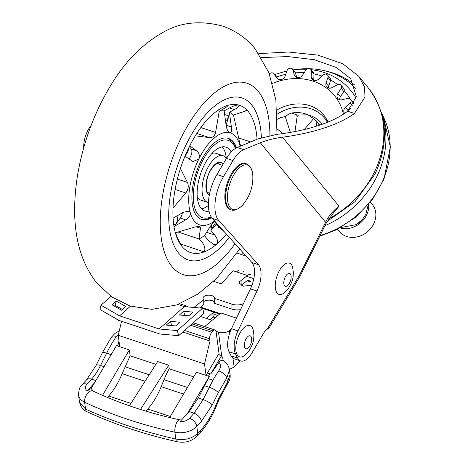 <?xml version="1.0" encoding="UTF-8"?>
<svg xmlns="http://www.w3.org/2000/svg" width="465" height="465" viewBox="0 0 465 465"><rect width="100%" height="100%" fill="white"/><g stroke="black" fill="none" stroke-linecap="round" stroke-linejoin="round"><path stroke-width="0.7" d="M382.149 115.448A89.617 76.045 140.6 0 1 376.726 176.77A89.617 76.045 140.6 0 1 324.925 225.699M293.142 69.849L297.402 69.314A82.247 69.791 140.6 0 1 307.888 68.704M344.612 113.384A4.848 4.115 140.6 0 1 344.606 113.384A4.848 4.115 140.6 0 1 345.478 107.357L350.099 103.061A2.912 2.47 -39.4 0 0 350.813 102.108A2.912 2.47 -39.4 0 0 350.906 99.917L350.715 99.493A2.912 2.47 -39.4 0 0 350.43 99.039A2.912 2.47 -39.4 0 0 347.93 98.313L342.007 99.748A4.848 4.115 140.6 0 1 337.846 98.534A4.848 4.115 140.6 0 1 337.834 93.564L341.205 88.362A2.912 2.47 -39.4 0 0 341.391 88.03A2.912 2.47 -39.4 0 0 341.2 85.374A2.912 2.47 -39.4 0 0 341.095 85.258L340.781 84.926A2.912 2.47 -39.4 0 0 337.631 84.613L332.103 87.565A4.848 4.115 140.6 0 1 326.674 86.839A4.848 4.115 140.6 0 1 326.081 83.066L327.941 77.376A2.912 2.47 -39.4 0 0 327.587 75.115A2.912 2.47 -39.4 0 0 326.918 74.574L326.5 74.359A2.912 2.47 -39.4 0 0 323.245 74.946L318.554 79.166A4.848 4.115 140.6 0 1 311.998 79.236A4.848 4.115 140.6 0 1 311.178 76.725L311.376 71.011A2.912 2.47 -39.4 0 0 310.882 69.506A2.912 2.47 -39.4 0 0 309.516 68.733A82.247 69.791 140.6 0 1 355.952 88.676M212.278 218.393A31.033 14.473 -71.6 0 1 211.999 218.068A31.033 14.473 -71.6 0 1 216.928 174.561L223.444 176.723A31.033 14.473 108.4 0 0 218.509 220.23A31.033 14.473 108.4 0 0 218.788 220.555L212.278 218.393L251.943 262.556L258.459 264.725L218.788 220.555M258.459 264.725A20.78 9.695 -71.6 0 1 258.645 264.94A20.78 9.695 -71.6 0 1 256.965 291.02L250.449 288.858A20.78 9.695 108.4 0 0 252.135 262.777A20.78 9.695 108.4 0 0 251.943 262.556M240.661 360.95L234.145 358.782A19.396 9.044 -71.6 0 1 231.099 355.87L237.615 358.038A19.396 9.044 108.4 0 0 240.661 360.95A19.396 9.044 108.4 0 0 251.989 352.883L263.521 333.388A11.637 5.429 108.4 0 1 267.154 329.232L269.032 328.15L300.041 276.274L299.722 274.757L325.547 222.27L260.336 142.772C266.584 140.209 273.961 138.355 282.453 137.216C302.634 134.501 320.141 130.101 334.992 124.016C342.752 120.801 349.238 117.285 354.452 113.466L347.617 111.193C342.653 115.07 336.271 118.622 328.476 121.853C313.904 127.811 296.653 131.99 276.721 134.391L257.686 139.006L237.231 147.475L243.741 149.637A27.156 12.665 108.4 0 0 233.006 160.559L226.49 158.391L216.928 174.561M354.452 113.466L365.008 96.958L364.455 86.827L358.73 76.26L342.571 63.682L317.717 55.102L288.3 52.01L258.784 53.62M339.055 206.216L333.824 212.395L325.994 223.531A7.76 1.936 -153.8 0 0 325.547 222.27A38.793 32.922 140.6 0 1 339.055 206.216L282.453 137.216M261.394 57.579L287.934 56.579L314.294 59.7L336.416 67.535L350.715 78.725L356.353 96.644L347.617 111.193M260.336 142.772L243.741 149.637M223.444 176.723L233.006 160.559M237.97 330.917A19.396 9.044 108.4 0 0 235.528 353.9L229.018 351.738A19.396 9.044 -71.6 0 1 231.46 328.749L237.97 330.917L256.965 291.02M237.615 358.038L235.528 353.9M226.49 158.391A27.156 12.665 -71.6 0 1 237.231 147.475M229.018 351.738L231.099 355.87M250.449 288.858L231.46 328.749M121.551 321.362L118.54 320.362A19.396 9.044 -71.6 0 1 116.483 318.949M118.569 307.266A19.396 9.044 108.4 0 0 118.546 308.51M200.624 307.121L220.131 313.602M275.251 286.231A16.49 7.69 -71.6 0 1 282.47 266.265A16.49 7.69 -71.6 0 1 292.578 267.079L293.392 272.542C293.101 277.117 293.456 280.197 288.399 288.492L283.917 293.136A16.49 7.69 -71.6 0 1 275.251 286.231M283.778 282.923A6.789 3.168 -71.6 0 1 285.737 276.076A6.789 3.168 -71.6 0 1 289.608 273.403A6.789 3.168 -71.6 0 1 291.154 276.774A6.789 3.168 -71.6 0 1 289.195 283.621A6.789 3.168 -71.6 0 1 285.324 286.289A6.789 3.168 -71.6 0 1 283.778 282.923M235.784 348.663A16.49 7.69 -71.6 0 1 243.003 328.697A16.49 7.69 -71.6 0 1 253.111 329.511L253.925 334.974C253.634 339.549 253.989 342.629 248.932 350.924L244.451 355.568A16.49 7.69 -71.6 0 1 235.784 348.663M244.311 345.35A6.789 3.168 -71.6 0 1 246.27 338.508A6.789 3.168 -71.6 0 1 250.141 335.835A6.789 3.168 -71.6 0 1 251.687 339.206A6.789 3.168 -71.6 0 1 249.728 346.053A6.789 3.168 -71.6 0 1 245.857 348.721A6.789 3.168 -71.6 0 1 244.311 345.35M343.699 88.431A2.912 2.47 140.6 0 1 343.804 88.548A2.912 2.47 140.6 0 1 343.995 91.204A2.912 2.47 140.6 0 1 343.809 91.535L341.205 88.362M309.516 68.733L309.033 68.646A2.912 2.47 -39.4 0 0 305.935 70.081L302.465 75.243A4.848 4.115 140.6 0 1 295.008 76.341A4.848 4.115 140.6 0 1 294.333 75.045L292.845 69.767A2.912 2.47 -39.4 0 0 292.439 68.994A2.912 2.47 -39.4 0 0 290.305 68.198L289.8 68.256A2.912 2.47 -39.4 0 0 287.108 70.424L285.138 76.097A4.848 4.115 140.6 0 1 284.9 76.673A4.848 4.115 140.6 0 1 277.082 78.399A4.848 4.115 140.6 0 1 276.908 78.166L273.856 73.761A2.912 2.47 -39.4 0 0 273.751 73.621A2.912 2.47 -39.4 0 0 270.845 73.028L270.351 73.22A2.912 2.47 -39.4 0 0 269.357 73.836M278.035 79.207L273.856 73.761M296.734 77.498L295.449 72.941L292.845 69.767M313.799 80.41A4.848 4.115 140.6 0 1 313.782 79.899L313.974 74.185L311.376 71.011M328.47 88.013A4.848 4.115 140.6 0 1 328.685 86.24L330.545 80.55L327.941 77.376M339.648 99.713A4.848 4.115 140.6 0 1 340.438 96.737L343.809 91.535M350.906 99.917L353.51 103.091L350.715 99.493M347.285 111.449A4.848 4.115 140.6 0 1 348.082 110.531L350.889 107.921M292.439 68.994L295.043 72.168A2.912 2.47 140.6 0 1 295.449 72.941M310.882 69.506L313.486 72.68A2.912 2.47 140.6 0 1 313.974 74.185M327.587 75.115L330.191 78.289A2.912 2.47 140.6 0 1 330.545 80.55M350.43 99.039L353.034 102.213A2.912 2.47 140.6 0 1 353.319 102.666M353.51 103.091A2.912 2.47 140.6 0 1 353.714 103.974M199.566 307.97L203.775 304.587L203.751 299.611L193.969 307.47M203.751 299.611A5.766 2.988 179.8 0 1 203.042 298.181A5.766 2.988 179.8 0 1 208.791 295.17A5.766 2.988 179.8 0 1 214.568 298.129A5.766 2.988 179.8 0 1 214.545 298.379L231.907 304.151A9.707 5.034 -0.2 0 0 243.346 303.779M251.803 285.69L250.443 285.237L243.201 286.231L239.504 283.208L239.952 281.749L239.649 281.651L247.351 275.478L233.035 270.717L221.456 283.906L213.708 281.331L221.113 283.795L222.491 282.726M241.085 285.498L247.374 280.453A3.877 1.808 -71.6 0 1 248.606 280.087A3.877 1.808 -71.6 0 1 249.13 280.517L250.955 282.023L253.024 282.011M240.579 309.591A9.707 5.034 179.8 0 1 231.93 309.126L231.907 304.151M214.545 298.379L214.568 303.354L231.93 309.126M203.763 301.721A5.766 2.988 179.8 0 1 210.006 300.204A5.766 2.988 179.8 0 1 214.568 302.855M241.858 254.675L242.445 251.978M250.443 274.571A9.707 4.528 108.4 0 0 247.351 275.478M239.952 281.749L239.963 284.551M186.994 306.842L187.226 306.243L188.412 306.97M187.226 306.243L179.792 303.773M219.207 354.905L216.039 331.324A4.848 2.261 108.4 0 0 215.609 330.412A4.848 2.261 108.4 0 0 215.068 330.022A4.848 2.261 108.4 0 0 213.046 330.929L191.958 323.919M145.812 411.089L147.736 408.985A45.779 21.349 108.4 0 0 161.186 386.671L164.011 379.696A51.208 23.884 -71.6 0 1 169.208 368.757L193.667 376.888M219.561 314.084L202.635 308.458M201.752 308.167L200.031 307.592M204.664 326.564L220.904 312.957L236.511 318.141M92.878 390.989L92.907 391.001C119.29 403.353 148.248 412.972 179.775 419.866A7.76 2.941 102.3 0 0 176.13 423.888A7.76 2.941 102.3 0 0 174.904 432.229A395.825 252.948 172.4 0 1 84.624 402.225A7.76 4.232 -64.9 0 1 87.153 393.919A7.76 4.232 -64.9 0 1 92.907 391.001A7.76 4.232 -64.9 0 1 93.07 391.088L91.221 388.444L116.483 345.6M116.483 345.629L129.346 349.901L102.538 395.343M209.285 376.47L196.433 372.198L169.591 417.692M116.477 345.582L119.738 346.669L118.22 335.294L204.519 363.973L206.036 375.348L218.3 354.603L221.561 355.684L210.738 374.029L218.98 362.345C221.015 364.67 220.939 367.507 218.742 370.855A77.591 36.189 108.4 0 0 212.924 380.231L208.035 378.603L187.395 413.588L189.197 411.624L198.235 397.988L209.297 376.447M231.355 328.97L229.286 330.702L229.629 333.289M216.062 331.307L218.504 332.115C222.677 333.219 226.269 332.748 229.286 330.702M209.291 376.429L208.477 376.162L209.924 373.761L210.738 374.029M207.477 372.947L209.924 373.761M221.561 355.684L222.781 358.102L223.095 360.451C221.852 359.887 220.48 360.515 218.98 362.345M187.395 413.588L179.868 421.825C183.942 421.801 187.151 420.61 189.499 418.256L194.079 413.246A7.76 4.743 42.4 0 1 201.386 421.325L196.8 426.335A17.455 11.154 172.4 0 1 174.904 432.229L175.817 439.065C143.069 431.601 112.978 421.604 85.537 409.066L79.474 402.056L78.544 395.093A17.455 11.154 -7.6 0 0 84.624 402.225L85.537 409.066A7.469 4.08 113.6 0 0 87.222 411.816C83.508 410.549 80.922 407.294 79.474 402.056M140.494 409.45L168.737 365.234L157.664 361.555L129.415 405.782M168.737 365.234L169.208 368.757M206.036 375.348L208.477 376.162M155.891 364.333L130.13 355.772L129.346 349.901M119.336 343.652L117.924 343.187L119.023 341.322M111.152 354.667L106.636 353.162A77.591 36.189 -71.6 0 1 116.157 336.759L118.453 334.318M91.221 388.444L87.06 390.978L94.587 382.747M130.938 403.405L108.659 396L107.38 397.401M108.659 396A45.779 21.349 108.4 0 0 122.109 373.686L145.051 381.306M130.13 355.772L122.109 373.686M189.499 418.256A7.76 4.743 42.4 0 1 196.8 426.335L197.741 433.38C192.08 438.652 184.774 440.547 175.817 439.065A7.475 2.837 103.7 0 0 177.275 441.75L177.275 441.75C144.755 434.473 114.739 424.493 87.222 411.816M201.386 421.325L212.226 404.969L218.323 392.611L226.897 377.847L227.49 382.288L230.07 374.616C230.564 377.516 229.646 380.713 227.327 384.212L227.327 384.212A6.365 3.081 36.5 0 0 227.49 382.288L218.591 398.668L219.155 399.33L227.327 384.212M218.742 370.855C222.723 372.424 225.444 374.755 226.897 377.847L229.443 369.902C228.809 365.92 226.781 362.822 223.363 360.613L223.095 360.451M232.948 358.16L234.128 367.03L229.361 369.361M219.155 399.33L216.295 406.294C211.837 417.093 206.332 426.074 199.787 433.235L200.537 430.375L197.741 433.38L196.974 436.275C191.574 441.361 185.006 443.192 177.275 441.75M234.128 367.03L240.283 360.823M190.499 325.209L211.802 332.289L213.046 330.929M211.802 332.289A4.848 2.261 108.4 0 0 209.703 338.816L184.57 330.458M204.519 363.973L210 341.031L209.703 338.816M121.568 321.274L118.22 335.294M215.214 317.723L213.051 317.008L210.133 319.676M206.384 318.432L213.726 312.143L214.01 314.282L217.812 315.543M210 341.031L182.826 332.004M213.051 317.008A1.941 0.907 108.4 0 0 214.01 314.282M121.563 310.231L125.771 306.505L116.198 301.041L111.984 304.767L121.563 310.231M100.986 305.232L119.557 315.828L159.094 328.964L177.322 330.598L178.665 335.684L159.867 334.004L119.15 320.466L99.998 309.539L100.986 305.232L110.984 296.379M119.557 315.828L130.479 306.156M114.349 306.115L115.21 305.348L122.423 309.469M178.665 335.684L203.92 313.323L202.577 308.237L177.322 330.598M183.64 311.265L179.426 314.991L188.825 315.828L193.039 312.102L183.64 311.265L184.75 315.468M170.498 321.367L166.284 325.099L175.683 325.936L179.891 322.21L170.498 321.367L171.608 325.576M159.094 328.964L184.349 306.609L202.577 308.237M177.95 304.482L184.349 306.609M116.198 301.041L115.21 305.348M243.672 271.31L242.759 272.013M236.499 271.874L239.161 269.81M229.698 132.717L229.774 132.74C227.966 131.711 226.751 129.322 226.13 125.567L224.153 110.873L229.135 108.176C232.703 106.159 235.854 105.107 238.586 105.02A77.591 36.189 108.4 0 0 227.269 105.532L227.955 105.683C226.676 107.066 223.781 108.886 219.271 111.141L215.557 132.449C214.615 136.111 212.586 137.838 209.477 137.623L195.294 135.832M224.153 110.873A67.89 31.661 108.4 0 0 219.125 111.216M240.161 146.26A48.494 22.616 108.4 0 0 235.813 136.803A48.494 22.616 108.4 0 0 229.774 132.74A48.494 22.616 108.4 0 0 198.811 159.1C199.933 155.583 199.189 152.793 196.567 150.741L191.208 148.957L189.319 146.655M189.714 145.871L196.567 150.741M240.911 146.022C240.289 145.249 239.591 142.796 238.818 138.663L233.442 115.041A67.89 31.661 108.4 0 0 229.408 112.274L231.384 126.974L226.083 125.213M229.774 132.74C231.308 132.601 231.843 130.677 231.384 126.974M227.269 105.532A77.591 36.189 -71.6 0 0 199.938 128.805A77.591 36.189 108.4 0 0 189.052 147.202A77.591 36.189 108.4 0 0 180.461 168.394A77.591 36.189 -71.6 0 0 172.974 215.87A77.591 36.189 108.4 0 0 175.491 233.244A77.591 36.189 108.4 0 0 176.962 237.627A77.591 36.189 108.4 0 0 181.495 245.828C178.729 240.905 176.764 236.54 175.596 232.721L195.416 226.874L199.299 226.49L200.293 227.315L200.462 228.228L199.008 238.905A67.89 31.661 108.4 0 0 204.495 235.633L210.238 226.414L214.667 221.049M233.442 115.041L247.031 110.536L247.828 111.025A77.591 36.189 108.4 0 0 238.586 105.02L239.074 105.427C238.818 106.665 237.255 108.054 234.389 109.583L229.408 112.274M238.586 105.02L239.074 105.427M245.758 110.333L247.828 111.025A77.591 36.189 -71.6 0 1 248.252 111.524A77.591 36.189 -71.6 0 1 257.058 139.268M178.595 253.088A85.345 39.804 108.4 0 0 188.168 259.929A85.345 39.804 108.4 0 0 229.315 237.365A85.345 39.804 108.4 0 1 188.168 259.929A85.345 39.804 108.4 0 1 178.595 253.088A85.345 39.804 108.4 0 1 181.536 154.961A85.345 39.804 108.4 0 1 242.003 97.946A85.345 39.804 108.4 0 0 181.536 154.961A85.345 39.804 108.4 0 0 178.595 253.088M261.377 137.646A85.345 39.804 108.4 0 0 251.571 104.782A85.345 39.804 108.4 0 0 242.003 97.946L242.003 97.946A85.345 39.804 108.4 0 1 251.571 104.782A85.345 39.804 108.4 0 1 261.377 137.646M174.003 226.531L185.68 219.852C188.93 217.899 190.481 215.574 190.336 212.877A48.494 22.616 108.4 0 0 214.574 220.951M175.136 231.93A67.89 31.661 108.4 0 0 175.572 232.645M176.81 216.027A5.818 2.714 -71.6 0 1 175.369 224.857L180.315 218.068A5.818 2.714 108.4 0 0 182.315 212.883M184.989 156.159L192.998 161.57L198.811 159.1A48.494 22.616 108.4 0 0 190.336 212.877L189.714 211.848L188.691 211.255L183.501 212.203L173.085 218.161M180.437 168.458L187.436 182.419C188.912 185.93 188.36 189.453 185.773 192.975L173.003 208.105M199.008 238.905L199.125 239.004C204.24 243.875 205.931 248.171 204.205 251.891A77.591 36.189 108.4 0 0 216.649 244.235L213.673 244.52L208.308 240.347L204.495 235.633M236.47 147.818A42.675 19.902 108.4 0 0 233.325 141.86A42.675 19.902 108.4 0 0 228.542 138.442A42.675 19.902 108.4 0 0 198.311 166.947A42.675 19.902 108.4 0 0 196.84 216.016A42.675 19.902 108.4 0 0 201.624 219.434A42.675 19.902 108.4 0 0 211.79 217.8M215.777 222.287L210.814 230.251A67.89 31.661 108.4 0 0 216.237 224.235L216.789 223.415M224.392 231.878L216.237 224.235M210.814 230.251L214.627 234.965C217.469 238.365 218.137 241.457 216.649 244.235A77.591 36.189 108.4 0 0 226.397 234.11M180.362 243.968L204.205 251.891A77.591 36.189 -71.6 0 1 190.615 252.565A77.591 36.189 -71.6 0 1 181.495 245.828M226.06 125.056L228.954 115.948A5.818 2.714 -71.6 0 1 225.479 120.731M188.61 148.108A5.818 2.714 -71.6 0 1 185.459 155.048M210.941 225.374A5.818 2.714 -71.6 0 1 211.395 227.414L211.331 224.845M188.848 158.902A5.818 2.714 108.4 0 0 191.592 153.828A5.818 2.714 108.4 0 0 191.208 148.957M243.59 203.844A41.763 41.763 0 0 0 252.826 176.049L252.826 176.049A23.395 10.91 108.4 0 0 250.135 166.941A23.395 10.91 108.4 0 0 232.285 177.694A23.395 10.91 108.4 0 0 230.134 207.588A23.395 10.91 108.4 0 0 243.59 203.844L243.59 203.844C242.538 205.89 235.284 211.988 231.14 209.825A24.244 11.311 -71.6 0 1 228.42 207.878A24.244 11.311 -71.6 0 1 229.257 180.002A24.244 11.311 -71.6 0 1 246.433 163.808L245.66 163.546A24.244 11.311 108.4 0 0 228.478 179.746A24.244 11.311 108.4 0 0 227.647 207.623A24.244 11.311 108.4 0 0 230.361 209.564L226.972 207.169M91.163 125.306A18.623 8.684 108.4 0 0 83.712 147.725M208.442 202.56A24.569 11.456 -71.6 0 1 207.657 202.362A24.569 11.456 -71.6 0 1 204.908 200.392A24.569 11.456 -71.6 0 1 205.751 172.143A24.569 11.456 -71.6 0 1 223.159 155.729A24.569 11.456 -71.6 0 1 225.914 157.699A24.569 11.456 -71.6 0 1 226.461 158.443M197.317 197.427A24.569 11.456 108.4 0 0 197.753 198.014A24.569 11.456 108.4 0 0 200.508 199.985L207.657 202.362M222.125 146.888A33.62 15.682 -71.6 0 1 222.63 147.457A33.62 15.682 -71.6 0 1 225.595 153.81L226.391 158.344M208.407 205.402A33.62 15.682 -71.6 0 1 201.543 208.826M209.018 211.145A33.62 15.682 -71.6 0 1 204.803 210.953A33.62 15.682 -71.6 0 1 201.037 208.256A33.62 15.682 -71.6 0 1 202.194 169.597A33.62 15.682 -71.6 0 1 226.013 147.138A33.62 15.682 -71.6 0 1 229.786 149.835A33.62 15.682 -71.6 0 1 231.186 151.985M223.159 155.729L216.01 153.351A24.569 11.456 108.4 0 0 211.918 153.491M337.45 229.245L339.281 231.471A21.338 18.106 -39.4 0 0 359.497 236.255A21.338 18.106 -39.4 0 0 375.319 219.41A21.338 18.106 -39.4 0 0 372.273 204.408L370.448 202.182M368.635 204.397A21.338 18.106 140.6 0 1 368.164 210.68A21.338 18.106 140.6 0 1 339.979 227.902M319.74 125.12A31.033 26.336 -39.4 0 0 319.025 124.207L316.834 121.534A31.033 26.336 140.6 0 1 319.316 125.259M277.343 119.214L280.802 117.604L285.196 116.483L288.445 114.256L291.695 113.012C297.461 112.036 302.866 112.635 307.9 114.797L298.449 115.006L297.123 116.541L294.984 131.56M307.9 114.797L313.625 118.622L316.834 121.534A31.033 26.336 140.6 0 0 315.904 120.464M316.816 126.073L315.805 120.354M304.209 129.561L313.625 118.622M298.449 115.006A27.156 23.047 -39.4 0 0 296.583 114.867L297.123 116.541M296.583 114.867L291.695 113.012M290.369 132.409L285.196 116.483M277.262 129.02L282.964 133.583M319.751 236.22L336.085 229.931L355.597 217.312L372.279 199.799L383.991 179.118L390.338 147.05L383.41 116.843A87.217 74.011 140.6 0 1 381.224 184.047A87.217 74.011 140.6 0 1 320.071 235.563M276.489 76.975A71.767 60.903 140.6 0 1 285.754 74.319M295.426 72.866A71.767 60.903 140.6 0 1 304.174 72.703M313.968 73.9A71.767 60.903 140.6 0 1 320.984 75.766A71.767 60.903 140.6 0 1 321.96 76.103M293.706 69.773A76.975 65.321 140.6 0 1 306.679 69.291M311.004 69.651A76.975 65.321 140.6 0 1 324.291 72.563A76.975 65.321 140.6 0 1 356.068 98.103M330.662 80.015A71.767 60.903 140.6 0 1 337.613 84.624M344.181 90.733A71.767 60.903 140.6 0 1 350.104 98.72M328.761 218.719A92.134 78.184 -39.4 0 0 374.401 172.062A92.134 78.184 -39.4 0 0 368.297 87.926C387.316 113.495 389.577 142.168 375.075 173.957L355.115 201.548L327.093 221.445M267.154 329.232L299.722 274.757M326.267 71.151A84.38 71.604 140.6 0 1 354.714 85.118M272.467 83.38A61.101 51.848 140.6 0 1 343.472 114.14M328.011 122.045A40.461 34.334 -39.4 0 0 276.931 109.99M352.453 105.933L350.099 103.061M277.268 78.608L276.908 78.166M296.147 77.254L294.333 75.045M313.782 79.899L311.178 76.725M328.685 86.24L326.081 83.066M340.438 96.737L337.834 93.564M348.082 110.531L345.478 107.357M322.262 124.242A33.538 28.464 -39.4 0 0 308.342 115M277.181 114.163A39.17 33.236 140.6 0 1 327.372 122.307M241.12 285.469L241.097 280.494M249.13 280.517L247.932 280.122M161.186 386.671L183.518 394.093M187.418 387.473L164.011 379.696M170.306 416.489L147.736 408.985M189.197 411.624L194.079 413.246L203.118 399.609A7.76 1.953 26.3 0 1 212.226 404.969M118.738 343.455L117.29 345.855M116.157 336.759L111.402 337.206L115.192 333.242L119.273 330.888M95.854 380.603L91.5 379.155A38.793 18.094 108.4 0 0 100.539 365.519L106.636 353.162A7.76 1.953 -153.7 0 0 102.271 352.918L96.174 365.275L86.566 379.835L81.98 384.846C79.864 386.334 78.719 389.751 78.544 395.093M104.055 366.693L100.539 365.519A7.76 1.953 -153.7 0 0 96.174 365.275M87.06 390.978C84.938 388.885 84.892 386.618 86.92 384.166L91.5 379.155A7.76 4.743 -137.6 0 0 86.566 379.835M86.92 384.166A7.76 4.743 -137.6 0 0 81.98 384.846M149.219 374.778L124.934 366.705M216.295 406.294L215.725 405.62L218.591 398.668M200.537 430.375C206.437 423.987 211.499 415.733 215.725 405.62M218.504 332.115L221.677 355.923M204.333 385.63L209.215 387.258A7.76 1.953 26.3 0 1 218.323 392.611M212.924 380.231L203.118 399.615L198.235 397.988M219.271 111.141L217.492 110.554M234.389 109.583L229.53 107.967M250.641 141.918L238.69 137.948M200.462 228.228L195.922 226.717M185.68 219.852L180.315 218.068M221.096 228.21L217.922 227.153M209.477 137.623L196.811 133.414M215.557 132.449L200.839 127.561M185.773 192.975L175.113 189.435M187.436 182.419L177.368 179.072M199.125 239.004L178.031 231.994M228.954 115.948L224.647 114.518M175.369 224.857L173.672 224.293M214.627 234.965L206.582 232.291M211.395 227.414L209.924 226.92M269.898 135.454A100.864 47.041 108.4 0 0 258.203 91.303A100.864 47.041 108.4 0 0 181.24 137.681A100.864 47.041 108.4 0 0 171.963 266.573A100.864 47.041 108.4 0 0 235.04 243.736M219.904 164.494A15.519 7.237 108.4 0 0 218.678 163.779C218.102 163.721 216.045 162.355 210.721 170.254C205.164 178.234 205.815 192.33 207.82 192.44L208.89 193.231A15.519 7.237 108.4 0 0 209.657 193.388M209.273 195.335A17.455 8.143 -71.6 0 1 207.948 194.213A17.455 8.143 -71.6 0 1 209.552 171.905A17.455 8.143 -71.6 0 1 222.875 163.878A17.455 8.143 -71.6 0 1 223.084 164.151M235.476 148.376A40.734 18.995 108.4 0 0 232.826 143.656A40.734 18.995 108.4 0 0 201.74 162.384A40.734 18.995 108.4 0 0 197.997 214.435A40.734 18.995 108.4 0 0 211.081 216.76M340.537 227.6L356.132 224.665A21.03 17.844 -39.4 0 0 362.299 219.602L365.85 214.301L368.228 204.879M383.41 116.843L381.381 112.675M274.548 74.586L286.934 70.913M358.858 76.417L368.297 87.926M300.041 276.274L325.994 223.531M253.826 278.686L246.421 276.222M246.142 256.099L237.092 253.088M212.098 320.333L200.398 316.444M343.804 88.548L341.2 85.374M276.355 76.795L273.751 73.621M250.955 282.023L247.037 280.721M215.068 330.022L193.254 322.774M111.402 337.206L102.271 352.918M179.775 419.866L181.577 419.959M230.07 374.616L229.443 369.902M199.787 433.235L196.98 436.269M239.754 248.99L216.551 278.541L197.892 294.142L176.706 304.93L151.916 309.359L129.956 305.993L111.681 296.873L96.889 283.109C74.168 254.309 71.453 216.022 77.248 177.107C82.875 142.685 94.639 111.129 112.547 82.445C126.184 60.514 142.819 43.925 162.465 32.69C180.1 22.25 200.212 20.071 222.799 26.156C235.813 30.742 246.584 38.287 255.122 48.79L268.91 72.674L275.867 99.952L277.001 134.362M252.826 176.049C253.21 173.916 252.21 170.638 249.821 166.203L246.433 163.808M231.14 209.825L230.361 209.564M209.698 193.196L207.977 192.62M222.392 165.319L217.579 163.721M201.008 219.201L206.536 219.271L211.465 217.358M235.999 148.068L232.698 141.883L227.908 138.256M356.132 224.665L362.299 219.602"/></g></svg>
